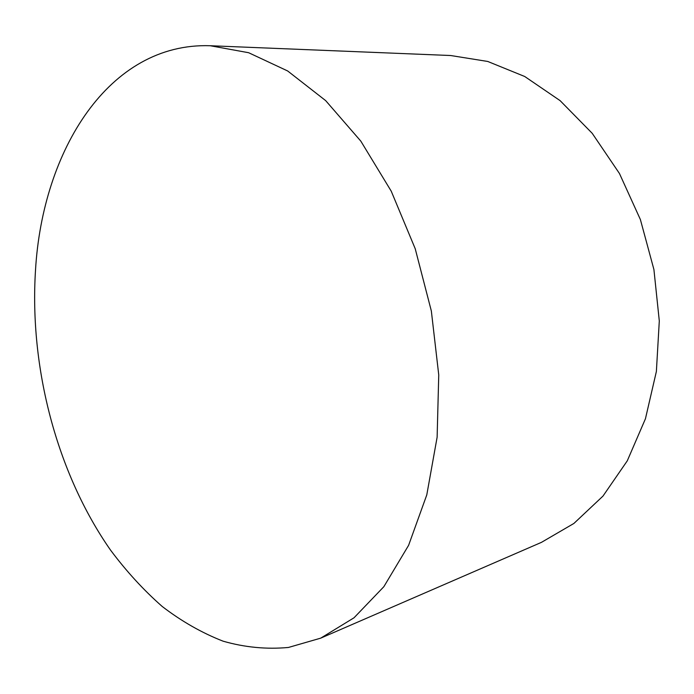 <?xml version="1.0" encoding="UTF-8"?>
<svg xmlns="http://www.w3.org/2000/svg" width="694" height="694" viewBox="0 0 694 694"><rect width="100%" height="100%" fill="white"/><g stroke="black" fill="none" stroke-linecap="round" stroke-linejoin="round"><path stroke-width="1.04" d="M320.706 638.15L541.459 542.352L573.895 523.45L602.982 496.089L627.272 460.842L645.437 418.777L656.377 371.481L659.3 320.949L653.913 269.498L640.397 219.573L619.447 173.491L592.208 133.309L560.093 100.63L524.733 76.505L487.743 61.462L450.666 55.52L210.221 45.735C108.793 42.291 42.421 150.711 35.507 270.2C29.278 367.707 56.873 473.221 110.467 550.012C126.308 571.24 143.563 590.074 162.231 606.495C181.602 621.338 201.893 632.902 223.121 641.187C244.713 647.381 266.479 649.471 288.444 647.459L320.706 638.15L354.018 617.79L383.843 586.699L408.601 545.337L426.784 494.891L437.125 437.237L438.747 374.934L431.347 311.007L415.212 248.712L391.234 191.18L360.811 141.125L325.668 100.621L287.663 70.97L248.634 52.718L210.221 45.735"/></g></svg>

